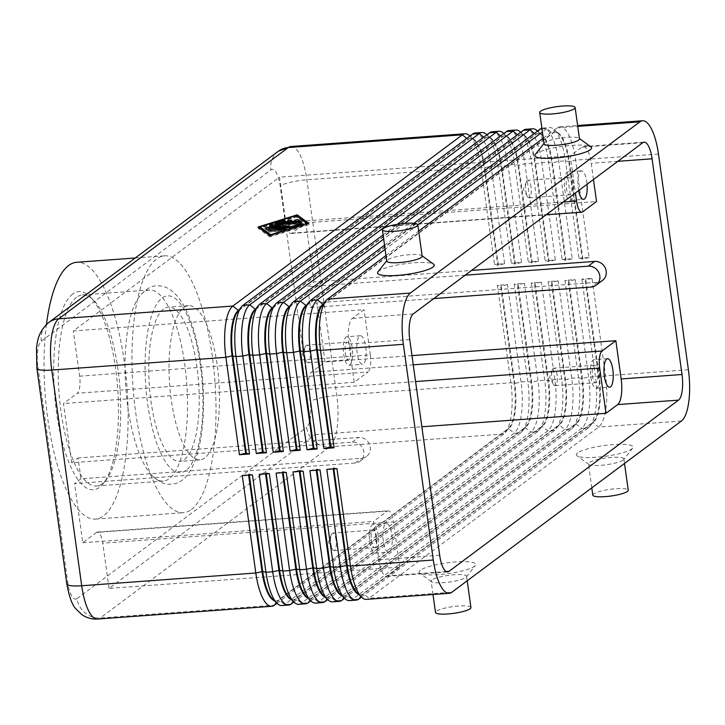 <?xml version="1.0" encoding="UTF-8"?>
<svg xmlns="http://www.w3.org/2000/svg" width="725" height="725" viewBox="0 0 725 725"><rect width="100%" height="100%" fill="white"/><g stroke="black" fill="none" stroke-linecap="round" stroke-linejoin="round"><path stroke-width="0.54" stroke-dasharray="3.62 2.72" d="M323.459 303.875L552.35 133.146A37.908 12.089 -94.2 0 1 554.697 132.213A37.908 12.089 -94.2 0 1 558.921 134.116A37.908 12.089 -94.2 0 1 561.812 138.004A37.908 12.089 -94.2 0 1 568.735 161.621L582.248 259.024L579.003 258.263L565.491 160.859A42.92 13.693 85.8 0 0 557.652 134.125A42.92 13.693 85.8 0 0 554.38 129.721A42.92 13.693 85.8 0 0 549.595 127.564A42.92 13.693 85.8 0 0 546.94 128.624L542.409 131.995M543.27 138.185L557.081 127.881A42.92 13.693 -94.2 0 1 559.745 126.821A42.92 13.693 -94.2 0 1 567.802 133.382A42.92 13.693 -94.2 0 1 575.632 160.116L589.144 257.52L579.003 258.263M589.144 257.52L582.927 258.979L569.406 161.566A37.908 12.089 85.8 0 0 562.491 137.958A37.908 12.089 85.8 0 0 555.377 132.158A37.908 12.089 85.8 0 0 553.021 133.092L323.45 304.337A37.908 12.089 85.8 0 0 321.9 305.905M306.557 305.107L535.449 134.379A37.908 12.089 -94.2 0 1 537.796 133.445A37.908 12.089 -94.2 0 1 542.01 135.358A37.908 12.089 -94.2 0 1 544.91 139.245A37.908 12.089 -94.2 0 1 551.825 162.853L565.346 260.266L562.102 259.505L548.58 162.092A42.92 13.693 85.8 0 0 540.75 135.358A42.92 13.693 85.8 0 0 537.47 130.962M541.892 128.234A42.92 13.693 -94.2 0 1 542.835 128.062A42.92 13.693 -94.2 0 1 550.891 134.614A42.92 13.693 -94.2 0 1 558.721 161.349L572.243 258.762L562.102 259.505M572.243 258.762L566.017 260.221L552.504 162.808A37.908 12.089 85.8 0 0 545.59 139.191A37.908 12.089 85.8 0 0 538.467 133.4A37.908 12.089 85.8 0 0 536.119 134.333L306.539 305.578A37.908 12.089 85.8 0 0 304.989 307.146M289.656 306.349L518.538 135.62A37.908 12.089 -94.2 0 1 520.885 134.687A37.908 12.089 -94.2 0 1 525.108 136.59A37.908 12.089 -94.2 0 1 528.008 140.478A37.908 12.089 -94.2 0 1 534.923 164.095L548.444 261.507L545.2 260.737L531.679 163.333A42.92 13.693 85.8 0 0 523.849 136.599A42.92 13.693 85.8 0 0 520.568 132.195M525.933 129.295A42.92 13.693 -94.2 0 1 533.99 135.856A42.92 13.693 -94.2 0 1 541.82 162.59L555.341 259.994L545.2 260.737M555.341 259.994L549.115 261.453L535.603 164.04A37.908 12.089 85.8 0 0 528.679 140.433A37.908 12.089 85.8 0 0 521.565 134.632A37.908 12.089 85.8 0 0 519.218 135.575L289.638 306.811A37.908 12.089 85.8 0 0 288.088 308.379M272.754 307.581L501.637 136.862A37.908 12.089 -94.2 0 1 503.984 135.919A37.908 12.089 -94.2 0 1 508.207 137.832A37.908 12.089 -94.2 0 1 511.098 141.719A37.908 12.089 -94.2 0 1 518.022 165.327L531.534 262.74L528.289 261.979L514.777 164.566A42.92 13.693 85.8 0 0 506.947 137.832A42.92 13.693 85.8 0 0 503.667 133.436M509.032 130.536A42.92 13.693 -94.2 0 1 517.088 137.088A42.92 13.693 -94.2 0 1 524.918 163.823L538.43 261.236L528.289 261.979M538.43 261.236L532.213 262.695L518.692 165.282A37.908 12.089 85.8 0 0 511.778 141.665A37.908 12.089 85.8 0 0 504.663 135.874A37.908 12.089 85.8 0 0 502.316 136.808L272.736 308.053A37.908 12.089 85.8 0 0 271.186 309.62M255.843 308.823L484.735 138.094A37.908 12.089 -94.2 0 1 487.082 137.161A37.908 12.089 -94.2 0 1 491.305 139.073A37.908 12.089 -94.2 0 1 494.196 142.952A37.908 12.089 -94.2 0 1 501.12 166.569L514.632 263.982L511.388 263.211L497.867 165.808A42.92 13.693 85.8 0 0 490.037 139.073A42.92 13.693 85.8 0 0 486.756 134.678M492.121 131.769A42.92 13.693 -94.2 0 1 500.177 138.33A42.92 13.693 -94.2 0 1 508.017 165.064L521.529 262.468L511.388 263.211M521.529 262.468L515.312 263.927L501.791 166.523A37.908 12.089 85.8 0 0 494.876 142.907A37.908 12.089 85.8 0 0 487.762 137.116A37.908 12.089 85.8 0 0 485.406 138.049L255.825 309.294A37.908 12.089 85.8 0 0 254.285 310.862M238.942 310.064L467.824 139.336A37.908 12.089 -94.2 0 1 470.181 138.403A37.908 12.089 -94.2 0 1 474.395 140.306A37.908 12.089 -94.2 0 1 477.295 144.193A37.908 12.089 -94.2 0 1 484.209 167.81L497.731 265.214L494.486 264.453L480.965 167.04A42.92 13.693 85.8 0 0 473.135 140.306A42.92 13.693 85.8 0 0 469.854 135.91M475.219 133.01A42.92 13.693 -94.2 0 1 483.276 139.572A42.92 13.693 -94.2 0 1 491.106 166.297L504.627 263.71L494.486 264.453M504.627 263.71L498.401 265.169L484.889 167.756A37.908 12.089 85.8 0 0 477.974 144.139A37.908 12.089 85.8 0 0 470.851 138.348A37.908 12.089 85.8 0 0 468.504 139.282L238.924 310.527A37.908 12.089 85.8 0 0 237.374 312.094M358.766 594.482A37.908 12.089 85.8 0 0 360.588 594.772A37.908 12.089 85.8 0 0 362.935 593.838L592.515 422.593A37.908 12.089 85.8 0 0 594.065 421.026A37.908 12.089 85.8 0 0 598.977 405.846A37.908 12.089 85.8 0 0 598.66 377.308L585.147 279.904L581.903 279.134L592.044 278.4L605.556 375.804A42.92 13.693 -94.2 0 1 605.919 408.112A42.92 13.693 -94.2 0 1 598.596 427.07L369.016 598.306A42.92 13.693 -94.2 0 1 366.361 599.367M361.485 597.11L588.455 427.804A42.92 13.693 85.8 0 0 590.204 426.037A42.92 13.693 85.8 0 0 595.778 408.855A42.92 13.693 85.8 0 0 595.415 376.547L581.903 279.134M592.044 278.4L585.818 279.85L599.339 377.263A37.908 12.089 -94.2 0 1 599.657 405.801A37.908 12.089 -94.2 0 1 593.186 422.539L363.606 593.784A37.908 12.089 -94.2 0 1 361.258 594.717A37.908 12.089 -94.2 0 1 357.044 592.814M293.861 602.058L520.84 432.762A42.92 13.693 85.8 0 0 522.589 430.985A42.92 13.693 85.8 0 0 528.162 413.803A42.92 13.693 85.8 0 0 527.8 381.495L514.288 284.091L524.429 283.348L537.941 380.752A42.92 13.693 -94.2 0 1 538.303 413.06A42.92 13.693 -94.2 0 1 530.981 432.018L301.401 603.263A42.92 13.693 -94.2 0 1 298.745 604.315M276.959 603.3L503.938 433.994A42.92 13.693 85.8 0 0 505.688 432.218A42.92 13.693 85.8 0 0 511.261 415.044A42.92 13.693 85.8 0 0 510.898 382.737L497.377 285.324L507.518 284.581L521.039 381.993A42.92 13.693 -94.2 0 1 521.402 414.301A42.92 13.693 -94.2 0 1 514.079 433.251L284.499 604.496A42.92 13.693 -94.2 0 1 281.844 605.556M310.771 600.826L537.742 431.52A42.92 13.693 85.8 0 0 539.5 429.744A42.92 13.693 85.8 0 0 545.064 412.57A42.92 13.693 85.8 0 0 544.702 380.263L531.189 282.85L541.33 282.107L554.852 379.519A42.92 13.693 -94.2 0 1 555.205 411.827A42.92 13.693 -94.2 0 1 547.882 430.777L318.311 602.022A42.92 13.693 -94.2 0 1 315.647 603.082M327.673 599.584L554.643 430.288A42.92 13.693 85.8 0 0 556.401 428.511A42.92 13.693 85.8 0 0 561.966 411.329A42.92 13.693 85.8 0 0 561.612 379.021L548.091 281.617L558.232 280.874L571.753 378.278A42.92 13.693 -94.2 0 1 572.116 410.586A42.92 13.693 -94.2 0 1 564.793 429.544L335.213 600.789A42.92 13.693 -94.2 0 1 332.548 601.841M344.574 598.352L571.554 429.046A42.92 13.693 85.8 0 0 573.303 427.27A42.92 13.693 85.8 0 0 578.876 410.087A42.92 13.693 85.8 0 0 578.514 377.788L564.993 280.376L575.143 279.632L588.655 377.045A42.92 13.693 -94.2 0 1 589.017 409.353A42.92 13.693 -94.2 0 1 581.695 428.303L352.114 599.548A42.92 13.693 -94.2 0 1 349.459 600.608M341.865 595.723A37.908 12.089 85.8 0 0 343.677 596.004A37.908 12.089 85.8 0 0 346.033 595.071L575.605 423.826A37.908 12.089 85.8 0 0 577.154 422.258A37.908 12.089 85.8 0 0 582.075 407.087A37.908 12.089 85.8 0 0 581.758 378.55L568.237 281.137L564.993 280.376M575.143 279.632L568.917 281.092L582.438 378.495A37.908 12.089 -94.2 0 1 582.755 407.033A37.908 12.089 -94.2 0 1 576.284 423.781L346.704 595.026A37.908 12.089 -94.2 0 1 344.357 595.959A37.908 12.089 -94.2 0 1 340.134 594.047M324.963 596.956A37.908 12.089 85.8 0 0 326.776 597.246A37.908 12.089 85.8 0 0 329.123 596.312L558.703 425.067A37.908 12.089 85.8 0 0 560.253 423.5A37.908 12.089 85.8 0 0 565.174 408.32A37.908 12.089 85.8 0 0 564.857 379.782L551.335 282.378L548.091 281.617M558.232 280.874L552.015 282.324L565.527 379.737A37.908 12.089 -94.2 0 1 565.844 408.275A37.908 12.089 -94.2 0 1 559.383 425.013L329.803 596.258A37.908 12.089 -94.2 0 1 327.455 597.201A37.908 12.089 -94.2 0 1 323.232 595.288M308.053 598.197A37.908 12.089 85.8 0 0 309.874 598.487A37.908 12.089 85.8 0 0 312.221 597.545L541.802 426.3A37.908 12.089 85.8 0 0 543.351 424.732A37.908 12.089 85.8 0 0 548.272 409.562A37.908 12.089 85.8 0 0 547.946 381.024L534.434 283.611L531.189 282.85M541.33 282.107L535.113 283.566L548.626 380.978A37.908 12.089 -94.2 0 1 548.943 409.507A37.908 12.089 -94.2 0 1 542.472 426.255L312.901 597.5A37.908 12.089 -94.2 0 1 310.545 598.433A37.908 12.089 -94.2 0 1 306.331 596.521M291.151 599.43A37.908 12.089 85.8 0 0 292.972 599.72A37.908 12.089 85.8 0 0 295.32 598.787L524.9 427.542A37.908 12.089 85.8 0 0 526.441 425.974A37.908 12.089 85.8 0 0 531.362 410.803A37.908 12.089 85.8 0 0 531.044 382.265L517.532 284.853L514.288 284.091M524.429 283.348L518.203 284.798L531.724 382.211A37.908 12.089 -94.2 0 1 532.041 410.749A37.908 12.089 -94.2 0 1 525.571 427.496L295.99 598.732A37.908 12.089 -94.2 0 1 293.643 599.675A37.908 12.089 -94.2 0 1 289.429 597.763M274.249 600.672A37.908 12.089 85.8 0 0 276.062 600.962A37.908 12.089 85.8 0 0 278.409 600.019L507.989 428.783A37.908 12.089 85.8 0 0 509.539 427.215A37.908 12.089 85.8 0 0 514.46 412.036A37.908 12.089 85.8 0 0 514.143 383.498L500.622 286.085L497.377 285.324M507.518 284.581L501.301 286.04L514.813 383.452A37.908 12.089 -94.2 0 1 515.14 411.99A37.908 12.089 -94.2 0 1 508.669 428.729L279.089 599.974A37.908 12.089 -94.2 0 1 276.742 600.907A37.908 12.089 -94.2 0 1 272.518 599.004M109.04 588.392L102.76 543.17A14.31 4.567 -94.2 0 0 100.15 534.252A14.31 4.567 -94.2 0 0 97.467 532.068A14.31 4.567 -94.2 0 0 96.579 532.422L387.331 511.134L373.511 521.447L378.822 559.709A21.46 6.842 85.8 0 0 386.769 576.357A21.46 6.842 85.8 0 0 388.102 575.831L399.792 567.104L109.04 588.392L315.239 434.592L308.959 389.361A14.31 4.567 -94.2 0 1 308.841 378.595A14.31 4.567 -94.2 0 1 311.279 372.278L325.099 361.974L316.888 302.833L310.517 307.59L307.618 286.71L313.998 281.952L471.567 270.416M387.331 511.134A14.31 4.567 -94.2 0 1 388.219 510.781A14.31 4.567 -94.2 0 1 390.902 512.974A14.31 4.567 -94.2 0 1 393.512 521.882L102.76 543.17M313.998 281.952L305.787 222.811L291.967 233.124A14.31 4.567 -94.2 0 1 291.087 233.477A14.31 4.567 -94.2 0 1 288.396 231.284A14.31 4.567 -94.2 0 1 285.786 222.376L279.515 177.154L73.316 330.953L364.068 309.666L352.377 318.384A21.46 6.842 85.8 0 0 348.897 344.022L354.208 382.283L368.019 371.979L77.276 393.267A14.31 4.567 -94.2 0 0 79.714 386.951A14.31 4.567 -94.2 0 0 79.596 376.175L73.316 330.953M79.596 376.175L370.339 354.897A14.31 4.567 -94.2 0 1 370.466 365.663A14.31 4.567 -94.2 0 1 368.019 371.979M571.617 184.141A8.791 2.809 85.8 0 0 568.364 177.326A8.791 2.809 85.8 0 0 566.397 188.047A8.791 2.809 85.8 0 0 569.651 194.862A8.791 2.809 85.8 0 0 571.617 184.141M531.053 187.113A8.791 2.809 85.8 0 0 527.791 180.289A8.791 2.809 85.8 0 0 526.341 181.912A8.791 2.809 85.8 0 0 525.824 191.01A8.791 2.809 85.8 0 0 527.401 196.448A8.791 2.809 85.8 0 0 529.078 197.834A8.791 2.809 85.8 0 0 531.053 187.113M578.659 190.539A14.31 4.567 -94.2 0 1 578.278 188.273A14.31 4.567 -94.2 0 1 581.486 170.837A14.31 4.567 -94.2 0 1 586.779 181.93A14.31 4.567 -94.2 0 1 587.042 184.286M573.257 182.927A14.31 4.567 85.8 0 0 567.965 171.825A14.31 4.567 85.8 0 0 564.757 189.261A14.31 4.567 85.8 0 0 570.049 200.363A14.31 4.567 85.8 0 0 573.257 182.927M376.61 536.908A8.791 2.809 85.8 0 0 373.357 530.084A8.791 2.809 85.8 0 0 371.381 540.805A8.791 2.809 85.8 0 0 374.644 547.629A8.791 2.809 85.8 0 0 376.61 536.908M336.047 539.88A8.791 2.809 85.8 0 0 332.784 533.056A8.791 2.809 85.8 0 0 331.334 534.678A8.791 2.809 85.8 0 0 330.817 543.777A8.791 2.809 85.8 0 0 332.394 549.206A8.791 2.809 85.8 0 0 334.071 550.601A8.791 2.809 85.8 0 0 336.047 539.88M383.271 541.04A14.31 4.567 -94.2 0 1 386.479 523.595A14.31 4.567 -94.2 0 1 391.772 534.697A14.31 4.567 -94.2 0 1 388.564 552.133A14.31 4.567 -94.2 0 1 383.271 541.04M378.251 535.684A14.31 4.567 85.8 0 0 372.949 524.592A14.31 4.567 85.8 0 0 369.75 542.028A14.31 4.567 85.8 0 0 375.042 553.13A14.31 4.567 85.8 0 0 378.251 535.684M597.69 372.007A8.791 2.809 85.8 0 0 594.437 365.183A8.791 2.809 85.8 0 0 592.461 375.903A8.791 2.809 85.8 0 0 595.714 382.728A8.791 2.809 85.8 0 0 597.69 372.007M557.117 374.979A8.791 2.809 85.8 0 0 553.864 368.155A8.791 2.809 85.8 0 0 552.405 369.777A8.791 2.809 85.8 0 0 551.888 378.876A8.791 2.809 85.8 0 0 553.474 384.304A8.791 2.809 85.8 0 0 555.151 385.7A8.791 2.809 85.8 0 0 557.117 374.979M599.33 370.783A14.31 4.567 85.8 0 0 594.029 359.691A14.31 4.567 85.8 0 0 590.821 377.127A14.31 4.567 85.8 0 0 596.122 388.228A14.31 4.567 85.8 0 0 599.33 370.783M350.547 349.042A8.791 2.809 85.8 0 0 347.284 342.227A8.791 2.809 85.8 0 0 345.317 352.948A8.791 2.809 85.8 0 0 348.571 359.763A8.791 2.809 85.8 0 0 350.547 349.042M309.974 352.015A8.791 2.809 85.8 0 0 306.72 345.191A8.791 2.809 85.8 0 0 305.261 346.813A8.791 2.809 85.8 0 0 304.745 355.912A8.791 2.809 85.8 0 0 306.322 361.349A8.791 2.809 85.8 0 0 308.007 362.736A8.791 2.809 85.8 0 0 309.974 352.015M357.198 353.175A14.31 4.567 -94.2 0 1 360.407 335.738A14.31 4.567 -94.2 0 1 365.708 346.831A14.31 4.567 -94.2 0 1 362.5 364.276A14.31 4.567 -94.2 0 1 357.198 353.175M352.178 347.828A14.31 4.567 85.8 0 0 346.885 336.726A14.31 4.567 85.8 0 0 343.677 354.163A14.31 4.567 85.8 0 0 348.979 365.264A14.31 4.567 85.8 0 0 352.178 347.828M544.04 143.758A17.88 3.38 172.1 0 1 544.285 143.07A17.88 3.38 172.1 0 1 544.856 142.544A17.88 3.38 172.1 0 1 562.509 137.795A17.88 3.38 172.1 0 1 579.048 138.248A17.88 3.38 172.1 0 1 579.474 138.847M535.249 154.57A28.61 5.41 172.1 0 1 536.156 153.718A28.61 5.41 172.1 0 1 564.403 146.124A28.61 5.41 172.1 0 1 590.875 146.849M422.167 256.179A17.88 3.38 -7.9 0 0 421.751 255.581A17.88 3.38 -7.9 0 0 405.202 255.127A17.88 3.38 -7.9 0 0 387.549 259.876A17.88 3.38 -7.9 0 0 386.978 260.402A17.88 3.38 -7.9 0 0 386.742 261.1M377.942 271.902A28.61 5.41 172.1 0 1 378.858 271.05A28.61 5.41 172.1 0 1 407.106 263.465A28.61 5.41 172.1 0 1 433.568 264.181M623.074 460.13A17.88 3.38 172.1 0 1 605.42 464.87A17.88 3.38 172.1 0 1 588.872 464.417A17.88 3.38 172.1 0 1 588.455 463.819A17.88 3.38 172.1 0 1 589.262 462.604A17.88 3.38 172.1 0 1 608.628 457.656A17.88 3.38 172.1 0 1 623.881 458.907A17.88 3.38 172.1 0 1 623.645 459.596A17.88 3.38 172.1 0 1 623.074 460.13M577.671 452.907A28.61 5.41 -7.9 0 0 577.055 455.817A28.61 5.41 -7.9 0 0 603.517 456.542A28.61 5.41 -7.9 0 0 631.765 448.947A28.61 5.41 -7.9 0 0 632.68 448.095A28.61 5.41 -7.9 0 0 611.347 444.733A28.61 5.41 -7.9 0 0 577.671 452.907M592.796 495.13A17.88 3.38 172.1 0 1 593.612 493.915A17.88 3.38 172.1 0 1 612.969 488.967A17.88 3.38 172.1 0 1 628.231 490.218M431.964 579.937A17.88 3.38 -7.9 0 0 431.148 581.16A17.88 3.38 -7.9 0 0 431.574 581.758A17.88 3.38 -7.9 0 0 448.113 582.202A17.88 3.38 -7.9 0 0 465.767 577.463A17.88 3.38 -7.9 0 0 466.338 576.928A17.88 3.38 -7.9 0 0 466.583 576.239A17.88 3.38 -7.9 0 0 451.322 574.988A17.88 3.38 -7.9 0 0 431.964 579.937M420.373 570.24A28.61 5.41 -7.9 0 0 419.748 573.149A28.61 5.41 -7.9 0 0 446.219 573.874A28.61 5.41 -7.9 0 0 474.467 566.279A28.61 5.41 -7.9 0 0 475.373 565.437A28.61 5.41 -7.9 0 0 454.049 562.065A28.61 5.41 -7.9 0 0 420.373 570.24M470.924 607.55A17.88 3.38 -7.9 0 0 455.672 606.299A17.88 3.38 -7.9 0 0 436.305 611.248A17.88 3.38 -7.9 0 0 435.498 612.462M204.713 457.983A77.33 24.668 -94.2 0 1 199.919 459.895A77.33 24.668 -94.2 0 1 170.366 392.288A77.33 24.668 -94.2 0 1 183.842 307.554A77.33 24.668 -94.2 0 1 188.627 305.651A77.33 24.668 -94.2 0 1 218.189 373.257A77.33 24.668 -94.2 0 1 204.713 457.983M163.551 309.04A77.33 24.668 85.8 0 0 150.084 393.775A77.33 24.668 85.8 0 0 179.637 461.381A77.33 24.668 85.8 0 0 184.431 459.469A77.33 24.668 85.8 0 0 197.898 374.734A77.33 24.668 85.8 0 0 168.345 307.137A77.33 24.668 85.8 0 0 163.551 309.04M76.542 297.277A95.782 30.55 85.8 0 0 59.858 402.23A95.782 30.55 85.8 0 0 96.461 485.968A95.782 30.55 85.8 0 0 102.397 483.611A95.782 30.55 85.8 0 0 106.312 479.651A95.782 30.55 85.8 0 0 119.942 388.21A95.782 30.55 85.8 0 0 93.135 299.742A95.782 30.55 85.8 0 0 82.478 294.912A95.782 30.55 85.8 0 0 76.542 297.277M72.681 294.051A99.361 31.692 85.8 0 0 56.559 412.715A99.361 31.692 85.8 0 0 99.497 487.336A99.361 31.692 85.8 0 0 103.557 483.231A99.361 31.692 85.8 0 0 117.695 388.373A99.361 31.692 85.8 0 0 89.891 296.597A99.361 31.692 85.8 0 0 72.681 294.051M127.827 406.779A95.782 30.55 85.8 0 0 151.308 474.902A95.782 30.55 85.8 0 0 163.279 481.083A95.782 30.55 85.8 0 0 169.215 478.718A95.782 30.55 85.8 0 0 184.748 364.322A95.782 30.55 85.8 0 0 149.296 290.027A95.782 30.55 85.8 0 0 143.36 292.383A95.782 30.55 85.8 0 0 138.348 297.884A95.782 30.55 85.8 0 0 127.827 406.779M46.463 324.438A128.76 41.071 85.8 0 0 54.728 455.2A128.76 41.071 85.8 0 0 95.492 519.109A128.76 41.071 85.8 0 0 103.467 515.937A128.76 41.071 85.8 0 0 125.905 374.843A128.76 41.071 85.8 0 0 76.687 262.278M191.373 509.494A128.76 41.071 85.8 0 0 213.802 368.409A128.76 41.071 85.8 0 0 164.593 255.843A128.76 41.071 85.8 0 0 156.609 259.015A128.76 41.071 85.8 0 0 134.179 400.109A128.76 41.071 85.8 0 0 183.389 512.675A128.76 41.071 85.8 0 0 191.373 509.494M465.187 275.174L307.618 286.71M310.517 307.59L433.84 298.555M602.466 280.448A10.73 9.969 53.3 0 1 597.5 282.288L316.888 302.833M411.972 355.612L325.099 361.974M593.476 179.483L591.228 163.261A21.46 6.842 85.8 0 0 583.281 146.613A21.46 6.842 85.8 0 0 581.957 147.148L570.267 155.866L575.414 192.959M305.787 222.811L596.539 201.532M80.937 478.826L74.557 483.584L355.168 463.039A10.73 9.969 -126.7 0 0 360.135 461.209A10.73 9.969 -126.7 0 0 363.116 449.138A10.73 9.969 -126.7 0 0 352.268 442.168L71.657 462.713L78.037 457.955L80.937 478.826L361.539 458.291A10.73 9.969 -126.7 0 0 366.506 456.451A10.73 9.969 -126.7 0 0 369.496 444.38A10.73 9.969 -126.7 0 0 358.648 437.411L78.037 457.955M71.657 462.713L63.456 403.571L77.276 393.267M96.579 532.422L82.768 542.726L74.557 483.584M370.339 354.897L364.068 309.666M399.792 567.104L393.512 521.882M82.768 542.726L373.511 521.447M315.239 434.592L421.85 426.78M354.208 382.283L63.456 403.571M570.267 155.866L279.515 177.154M249.328 475.083L249.192 474.087L252.436 474.857M242.295 475.6L248.512 474.141L248.648 475.129M266.229 473.842L266.093 472.854L269.337 473.615M259.197 474.358L265.413 472.899L265.558 473.896M283.131 472.609L282.995 471.612L286.239 472.383M276.098 473.126L282.324 471.667L282.46 472.655M300.041 471.368L299.905 470.38L303.15 471.141M293.009 471.884L299.226 470.425L299.362 471.422M316.943 470.135L316.807 469.138L320.051 469.909M309.91 470.643L316.127 469.193L316.263 470.181M501.301 286.04L500.622 286.085M249.192 474.087L248.512 474.141M518.203 284.798L517.532 284.853M266.093 472.854L265.413 472.899M535.113 283.566L534.434 283.611M282.995 471.612L282.324 471.667M552.015 282.324L551.335 282.378M299.905 470.38L299.226 470.425M568.917 281.092L568.237 281.137M316.807 469.138L316.127 469.193M333.844 468.894L333.708 467.906L336.953 468.667M326.812 469.41L333.038 467.951L333.174 468.948M585.818 279.85L585.147 279.904M333.708 467.906L333.038 467.951M383.108 234.909L397.273 224.342M404.595 223.427L383.679 239.032M384.531 245.213L413.857 223.336M417.827 224.922L385.111 249.337M498.401 265.169L497.731 265.214M515.312 263.927L514.632 263.982M532.213 262.695L531.534 262.74M549.115 261.453L548.444 261.507M566.017 260.221L565.346 260.266M385.963 255.517L418.688 231.112M582.927 258.979L582.248 259.024M279.778 222.892L276.116 224.034L275.545 224.369L276.787 224.523L297.83 222.983L300.132 222.339L298.899 221.406M295.782 221.089L294.821 221.533L295.963 222.403L290.063 222.838L291.74 221.524L289.873 221.442M295.873 221.714L295.963 222.403M289.964 222.149L290.063 222.838M287.707 222.312L286.683 223.083L280.774 223.517L285.115 222.004L280.647 222.629M286.583 222.394L286.683 223.083M280.675 222.829L280.774 223.517M283.375 231.184L285.677 230.55L284.436 230.396L268.748 232.018L283.375 231.184L283.176 229.798M270.706 235.09L270.833 236.042L306.983 224.813L296.344 217.011L260.193 228.239M306.847 223.862L306.983 224.813M296.144 215.624L296.344 217.011M269.89 235.344L270.833 236.042M269.573 235.444L269.772 236.83L308.932 224.668L307.545 223.653M308.741 223.282L308.932 224.668M297.096 216.313L260.13 227.795M259.441 228.012L258.245 228.384L269.772 236.83M258.046 226.988L258.245 228.384M289.329 229.327L303.104 225.276L300.712 225.094L289.411 228.602L267.045 230.713L289.329 229.327L289.139 227.931M289.32 227.913L289.411 228.602M272.41 227.722L266.456 228.928L265.268 229.417L266.51 229.562L289.928 227.378L272.663 228.402L281.046 226.708L276.769 226.146M273.352 225.484L269.519 226.245L275.4 227.124L272.564 227.695L272.663 228.402M280.856 225.321L281.046 226.708M275.853 226.019L301.908 223.635L275.754 225.312M275.301 226.436L275.4 227.124M185.953 470.462A88.631 28.266 -94.2 0 1 147.655 403.897A88.631 28.266 -94.2 0 1 162.028 298.048A88.631 28.266 -94.2 0 1 200.327 364.612A88.631 28.266 -94.2 0 1 185.953 470.462M658.463 154.044L575.632 160.116L568.735 161.621L565.491 160.859L558.721 161.349L552.504 162.808L548.58 162.092L541.82 162.59L534.923 164.095L531.679 163.333L524.918 163.823L518.692 165.282L514.777 164.566L508.017 165.064L501.791 166.523L497.867 165.808L491.106 166.297L484.209 167.81L480.965 167.04L306.856 179.791A21.46 4.051 -7.9 0 0 290.643 182.229A21.46 4.051 -7.9 0 0 280.194 186.035A21.46 6.842 85.8 0 0 270.914 169.913L41.343 341.158A21.46 6.842 85.8 0 0 37.863 366.787A21.46 4.051 -7.9 0 0 36.884 368.255M541.992 128.987L546.94 128.624L552.35 133.146L553.021 133.092L557.081 127.881L577.743 126.367M540.179 129.113L536.119 134.333L534.352 133.463M523.278 130.355L519.218 135.575L517.442 134.705M506.367 131.587L502.316 136.808L500.54 135.938M489.466 132.829L485.406 138.049L483.638 137.179M472.564 134.071L468.504 139.282L466.728 138.412M681.428 420.998L598.596 427.07L593.186 422.539L592.515 422.593L588.455 427.804L581.695 428.303L575.605 423.826L571.554 429.046L564.793 429.544L559.383 425.013L558.703 425.067L554.643 430.288L547.882 430.777L541.802 426.3L537.742 431.52L530.981 432.018L524.9 427.542L520.84 432.762L514.079 433.251L508.669 428.729L507.989 428.783L503.938 433.994L329.821 446.745A21.46 19.928 53.3 0 1 314.632 441.679A21.46 19.928 53.3 0 1 306.639 427.351A21.46 6.842 85.8 0 0 310.119 401.722L280.194 186.035M360.86 596.503L363.606 593.784L369.016 598.306L451.847 592.243M688.388 369.741L605.556 375.804L599.339 377.263L595.415 376.547L588.655 377.045L581.758 378.55L578.514 377.788L571.753 378.278L565.527 379.737L561.612 379.021L554.852 379.519L548.626 380.978L544.702 380.263L537.941 380.752L531.044 382.265L527.8 381.495L521.039 381.993L514.813 383.452L510.898 382.737L336.781 395.478A21.46 4.051 -7.9 0 0 320.577 397.925A21.46 4.051 -7.9 0 0 310.119 401.722M276.334 602.692L279.089 599.974L284.499 604.496L291.26 604.007M290.97 146.495A42.92 13.693 -94.2 0 1 299.026 153.057A42.92 13.693 -94.2 0 1 306.856 179.791L336.781 395.478A42.92 13.693 -94.2 0 1 337.143 427.786A42.92 13.693 -94.2 0 1 329.821 446.745L100.24 617.99A42.92 13.693 -94.2 0 1 97.585 619.041M37.863 366.787L67.787 582.483A21.46 6.842 85.8 0 0 77.058 598.596A21.46 19.928 -126.7 0 0 85.052 612.924A21.46 19.928 -126.7 0 0 100.24 617.99L274.358 605.239M293.244 601.46L295.99 598.732L301.401 603.263L308.161 602.765M310.146 600.218L312.901 597.5L318.311 602.022L325.072 601.523M327.048 598.977L329.803 596.258L335.213 600.789L341.973 600.291M343.949 597.744L346.704 595.026L352.114 599.548L358.875 599.049M413.25 364.811L311.279 372.278M291.967 233.124L582.719 211.836M67.787 582.483A21.46 4.051 -7.9 0 0 66.818 583.942M41.343 341.158A21.46 19.928 53.3 0 1 45.231 325.96A21.46 19.928 53.3 0 1 48.793 322.471M278.373 151.226A21.46 19.928 -126.7 0 0 274.811 154.724A21.46 19.928 -126.7 0 0 270.914 169.913M597.5 282.288L591.12 287.046M617.845 161.312L591.228 163.261M355.168 463.039L361.539 458.291M352.268 442.168L358.648 437.411M77.058 598.596L306.639 427.351M563.207 202.067L285.786 222.376M308.959 389.361L415.579 381.558M642.812 142.689L581.957 147.148M413.232 313.934L352.377 318.384M409.752 339.563L348.897 344.022M439.676 555.259L378.822 559.709M446.228 571.572L388.102 575.831M242.984 305.307L238.561 310.554M259.885 304.074L255.463 309.321M276.787 302.833L272.373 308.08M293.697 301.6L289.275 306.838M310.599 300.358L306.177 305.606M327.501 299.126L323.087 304.364M276.587 223.128L276.787 224.523M297.64 221.587L297.83 222.983M299.914 221.016L300.096 222.276M294.667 220.201L294.858 221.587M291.459 220.255L291.658 221.642M284.345 220.953L284.535 222.348M282.07 221.66L282.143 222.167M275.989 223.146L276.116 224.034M284.327 229.635L284.436 230.396M270.951 230.695L271.05 231.375M269.791 230.777L269.981 232.172M290.861 227.623L291.06 229.018M302.914 223.88L303.104 225.276M300.639 224.587L300.712 225.094M269.247 229.39L269.347 230.07M268.087 229.472L268.277 230.867M288.586 226.463L288.686 227.224M287.435 226.626L287.626 228.022M299.407 222.892L299.606 224.279M300.558 222.729L300.667 223.49M269.664 224.995L269.854 226.39M266.347 228.167L266.456 228.928M266.311 228.176L266.51 229.562M151.308 474.902C159.02 482.161 165.626 485.233 171.1 484.092C198.115 484.182 209.199 423.083 200.816 363.877C194.663 319.254 178.975 284.227 156.591 285.904C151.008 285.577 144.927 289.574 138.348 297.884M559.745 126.821L577.617 125.516M542.835 128.062L549.595 127.564M594.065 421.026L590.204 426.037M577.154 422.258L573.303 427.27M560.253 423.5L556.401 428.511M543.351 424.732L539.5 429.744M526.441 425.974L522.589 430.985M509.539 427.215L505.688 432.218M97.467 532.068L388.219 510.781M291.087 233.477L546.133 214.799M568.364 177.326L527.791 180.289M581.486 170.837L567.965 171.825M527.401 196.448L523.441 189.433L526.341 181.912M373.357 530.084L332.784 533.056M386.479 523.595L372.958 524.592M332.394 549.206L328.434 542.191L331.334 534.678M594.437 365.183L553.864 368.155M607.55 358.694L594.029 359.691M553.474 384.304L549.514 377.29L552.405 369.777M347.284 342.227L306.72 345.191M360.407 335.738L346.885 336.726M306.322 361.349L302.361 354.335L305.261 346.813M588.872 464.417L577.055 455.817M591.79 487.862L588.455 463.819M431.574 581.758L419.748 573.149M432.997 594.491L431.148 581.16M199.919 459.895L179.637 461.381M96.461 485.968L163.279 481.083M135.24 257.991L164.593 255.843M360.135 461.209L366.506 456.451M95.492 519.109L183.389 512.675M82.478 294.912L149.296 290.027M93.135 299.742L89.891 296.597M106.312 479.651L103.557 483.231M188.627 305.651L168.345 307.137M467.208 580.788L466.583 576.239M466.338 576.928L475.373 565.437M623.881 458.907L624.515 463.456M632.68 448.095L623.645 459.596M348.979 365.264L362.5 364.276M308.007 362.736L348.571 359.763M596.122 388.228L609.643 387.232M555.151 385.7L595.714 382.728M375.042 553.13L388.564 552.133M334.071 550.601L374.644 547.629M570.049 200.363L583.571 199.375M529.078 197.834L569.651 194.862M644.135 142.163L583.281 146.613M447.624 571.898L386.769 576.357M276.062 600.962L276.742 600.907M292.972 599.72L293.643 599.675M309.874 598.487L310.545 598.433M326.776 597.246L327.455 597.201M343.677 596.004L344.357 595.959M360.588 594.772L361.258 594.717M474.395 140.306L469.954 136.01M491.305 139.073L486.865 134.768M508.207 137.832L503.766 133.536M525.108 136.59L520.668 132.294M542.01 135.358L537.578 131.062M470.181 138.403L470.851 138.348M487.082 137.161L487.762 137.116M503.984 135.919L504.663 135.874M520.885 134.687L521.565 134.632M537.796 133.445L538.467 133.4M558.921 134.116L554.38 129.721M554.697 132.213L555.377 132.158M299.942 220.944L300.132 222.339M294.622 220.137L294.821 221.533M291.541 220.128L291.74 221.524M284.916 220.618L285.115 222.004M275.355 222.983L275.545 224.369M285.487 229.154L285.677 230.55M268.549 230.623L268.748 232.018M303.485 223.545L303.684 224.94M266.845 229.317L267.045 230.713M289.737 225.983L289.928 227.378M301.718 222.249L301.908 223.635M269.328 224.85L269.519 226.245M265.078 228.022L265.268 229.417"/><path stroke-width="1.09" d="M385.111 249.337L317.36 299.869A42.92 13.693 85.8 0 0 310.037 318.819A42.92 13.693 85.8 0 0 310.4 351.127L323.912 448.539L334.062 447.796L320.541 350.383A42.92 13.693 -94.2 0 1 320.178 318.076A42.92 13.693 -94.2 0 1 325.752 300.902L321.9 305.905A37.908 12.089 85.8 0 0 316.979 321.084A37.908 12.089 85.8 0 0 317.296 349.622L330.817 447.026L330.138 447.08L316.617 349.667A37.908 12.089 -94.2 0 1 316.299 321.13A37.908 12.089 -94.2 0 1 322.77 304.391L323.459 303.875M383.679 239.032L300.458 301.102A42.92 13.693 85.8 0 0 293.136 320.06A42.92 13.693 85.8 0 0 293.498 352.368L307.01 449.772L317.151 449.029L303.639 351.625L310.4 351.127L316.617 349.667L320.541 350.383L403.372 344.321A42.92 13.693 -94.2 0 1 403.009 312.013A42.92 13.693 -94.2 0 1 410.332 293.063L327.501 299.126L385.963 255.517M325.752 300.902A42.92 13.693 -94.2 0 1 327.501 299.126M577.743 126.367L639.912 121.818A42.92 13.693 -94.2 0 1 642.567 120.758A42.92 13.693 -94.2 0 1 650.624 127.319A42.92 13.693 -94.2 0 1 658.463 154.044L688.388 369.741A42.92 13.693 -94.2 0 1 688.75 402.049A42.92 13.693 -94.2 0 1 681.428 420.998L451.847 592.243A42.92 13.693 -94.2 0 1 449.192 593.304A42.92 13.693 -94.2 0 1 441.135 586.743A42.92 13.693 -94.2 0 1 433.305 560.008L350.474 566.08L336.953 468.667L326.812 469.41L340.333 566.823A42.92 13.693 85.8 0 0 348.163 593.548A42.92 13.693 85.8 0 0 356.22 600.11A42.92 13.693 85.8 0 0 358.875 599.049L361.485 597.11M520.668 132.294L520.568 132.195A42.92 13.693 85.8 0 0 515.792 130.038A42.92 13.693 85.8 0 0 513.128 131.098L283.557 302.343A42.92 13.693 85.8 0 0 276.234 321.293A42.92 13.693 85.8 0 0 276.587 353.601L290.109 451.013L300.25 450.27L286.737 352.858L293.498 352.368L300.395 350.855L303.639 351.625A42.92 13.693 -94.2 0 1 303.277 319.317A42.92 13.693 -94.2 0 1 308.85 302.135L304.989 307.146A37.908 12.089 85.8 0 0 300.077 322.317A37.908 12.089 85.8 0 0 300.395 350.855L313.907 448.267L313.236 448.313L299.715 350.909A37.908 12.089 -94.2 0 1 299.398 322.371A37.908 12.089 -94.2 0 1 305.868 305.624L306.557 305.107M308.85 302.135A42.92 13.693 -94.2 0 1 310.599 300.358L384.531 245.213M413.857 223.336L540.179 129.113A42.92 13.693 -94.2 0 1 541.892 128.234M503.766 133.536L503.667 133.436A42.92 13.693 85.8 0 0 498.891 131.279A42.92 13.693 85.8 0 0 496.226 132.331L266.646 303.576A42.92 13.693 85.8 0 0 259.323 322.534A42.92 13.693 85.8 0 0 259.686 354.842L273.207 452.246L283.348 451.503L269.827 354.099L276.587 353.601L282.813 352.142L286.737 352.858A42.92 13.693 -94.2 0 1 286.375 320.55A42.92 13.693 -94.2 0 1 291.939 303.376L288.088 308.379A37.908 12.089 85.8 0 0 283.167 323.558A37.908 12.089 85.8 0 0 283.484 352.096L297.005 449.509L296.326 449.554L282.813 352.142A37.908 12.089 -94.2 0 1 282.496 323.604A37.908 12.089 -94.2 0 1 288.958 306.865L289.656 306.349M291.939 303.376A42.92 13.693 -94.2 0 1 293.697 301.6L383.108 234.909M397.273 224.342L523.278 130.355A42.92 13.693 -94.2 0 1 525.933 129.295L532.694 128.796A42.92 13.693 85.8 0 0 530.038 129.857L404.595 223.427M537.578 131.062L537.47 130.962A42.92 13.693 85.8 0 0 532.694 128.796M486.865 134.768L486.756 134.678A42.92 13.693 85.8 0 0 481.98 132.512A42.92 13.693 85.8 0 0 479.325 133.572L249.744 304.817A42.92 13.693 85.8 0 0 242.422 323.767A42.92 13.693 85.8 0 0 242.784 356.075L256.297 453.487L266.447 452.744L252.925 355.332L259.686 354.842L266.583 353.329L269.827 354.099A42.92 13.693 -94.2 0 1 269.473 321.791A42.92 13.693 -94.2 0 1 275.038 304.609L271.186 309.62A37.908 12.089 85.8 0 0 266.265 324.8A37.908 12.089 85.8 0 0 266.583 353.329L280.104 450.742L279.424 450.796L265.912 353.383A37.908 12.089 -94.2 0 1 265.586 324.845A37.908 12.089 -94.2 0 1 272.056 308.098L272.754 307.581M275.038 304.609A42.92 13.693 -94.2 0 1 276.787 302.833L506.367 131.587A42.92 13.693 -94.2 0 1 509.032 130.536L515.792 130.038M469.954 136.01L469.854 135.91A42.92 13.693 85.8 0 0 465.078 133.753A42.92 13.693 85.8 0 0 462.423 134.814L232.843 306.05A42.92 13.693 85.8 0 0 225.52 325.008A42.92 13.693 85.8 0 0 225.883 357.316L239.395 454.72L249.536 453.977L236.024 356.573L242.784 356.075L249.001 354.616L252.925 355.332A42.92 13.693 -94.2 0 1 252.563 323.024A42.92 13.693 -94.2 0 1 258.136 305.85L254.285 310.862A37.908 12.089 85.8 0 0 249.364 326.032A37.908 12.089 85.8 0 0 249.681 354.57L263.193 451.983L262.522 452.028L249.001 354.616A37.908 12.089 -94.2 0 1 248.684 326.087A37.908 12.089 -94.2 0 1 255.155 309.339L255.843 308.823M258.136 305.85A42.92 13.693 -94.2 0 1 259.885 304.074L489.466 132.829A42.92 13.693 -94.2 0 1 492.121 131.769L498.891 131.279M66.818 583.942A21.46 4.051 -7.9 0 0 69.219 585.41A21.46 4.051 -7.9 0 0 81.698 585.755A42.92 13.693 -94.2 0 0 89.528 612.489A42.92 13.693 -94.2 0 0 97.585 619.041C91.722 619.377 86.42 617.854 81.698 614.483L75.98 608.946C72.337 605.447 69.283 597.11 66.818 583.942L36.884 368.255A21.46 4.051 -7.9 0 0 39.295 369.714A21.46 4.051 -7.9 0 0 51.765 370.058L225.883 357.316L232.1 355.857L236.024 356.573A42.92 13.693 -94.2 0 1 235.661 324.265A42.92 13.693 -94.2 0 1 241.226 307.083L237.374 312.094A37.908 12.089 85.8 0 0 232.462 327.274A37.908 12.089 85.8 0 0 232.779 355.812L246.292 453.216L245.621 453.27L232.1 355.857A37.908 12.089 -94.2 0 1 231.782 327.319A37.908 12.089 -94.2 0 1 238.253 310.581L238.942 310.064M241.226 307.083A42.92 13.693 -94.2 0 1 242.984 305.307L472.564 134.071A42.92 13.693 -94.2 0 1 475.219 133.01L481.98 132.512M333.174 468.948L346.55 565.364A37.908 12.089 85.8 0 0 353.465 588.981A37.908 12.089 85.8 0 0 358.766 594.482M449.192 593.304L366.361 599.367A42.92 13.693 -94.2 0 1 361.585 597.21A42.92 13.693 -94.2 0 1 358.304 592.805A42.92 13.693 -94.2 0 1 350.474 566.08L347.23 565.31L333.844 468.894M361.585 597.21L357.044 592.814A37.908 12.089 -94.2 0 1 354.144 588.927A37.908 12.089 -94.2 0 1 347.23 565.31L340.333 566.823L333.563 567.312L320.051 469.909L309.91 470.643L323.423 568.056A42.92 13.693 85.8 0 0 331.262 594.79A42.92 13.693 85.8 0 0 339.309 601.351A42.92 13.693 85.8 0 0 341.973 600.291L344.574 598.352M339.309 601.351L332.548 601.841A42.92 13.693 -94.2 0 1 327.772 599.684A42.92 13.693 -94.2 0 1 324.492 595.288A42.92 13.693 -94.2 0 1 316.662 568.554L303.15 471.141L293.009 471.884L306.521 569.297A42.92 13.693 85.8 0 0 314.351 596.032A42.92 13.693 85.8 0 0 322.407 602.584L315.647 603.082A42.92 13.693 -94.2 0 1 310.871 600.916A42.92 13.693 -94.2 0 1 307.59 596.521A42.92 13.693 -94.2 0 1 299.76 569.787L286.239 472.383L276.098 473.126L289.619 570.53A42.92 13.693 85.8 0 0 297.449 597.264A42.92 13.693 85.8 0 0 305.506 603.825L298.745 604.315A42.92 13.693 -94.2 0 1 293.969 602.158A42.92 13.693 -94.2 0 1 290.689 597.763A42.92 13.693 -94.2 0 1 282.859 571.028L269.337 473.615L259.197 474.358L272.709 571.771A42.92 13.693 85.8 0 0 280.548 598.506A42.92 13.693 85.8 0 0 288.604 605.058L281.844 605.556A42.92 13.693 -94.2 0 1 277.059 603.399A42.92 13.693 -94.2 0 1 273.787 598.995A42.92 13.693 -94.2 0 1 265.948 572.261L252.436 474.857L242.295 475.6L255.807 573.004A42.92 13.693 85.8 0 0 263.637 599.738A42.92 13.693 85.8 0 0 271.694 606.299A42.92 13.693 85.8 0 0 274.358 605.239L276.959 603.3M288.604 605.058A42.92 13.693 85.8 0 0 291.26 604.007L293.861 602.058M305.506 603.825A42.92 13.693 85.8 0 0 308.161 602.765L310.771 600.826M322.407 602.584A42.92 13.693 85.8 0 0 325.072 601.523L327.673 599.584M316.263 470.181L329.648 566.597A37.908 12.089 85.8 0 0 336.563 590.213A37.908 12.089 85.8 0 0 341.865 595.723M356.22 600.11L349.459 600.608A42.92 13.693 -94.2 0 1 344.674 598.442A42.92 13.693 -94.2 0 1 341.403 594.047A42.92 13.693 -94.2 0 1 333.563 567.312L330.319 566.551L316.943 470.135M344.674 598.442L340.134 594.047A37.908 12.089 -94.2 0 1 337.243 590.168A37.908 12.089 -94.2 0 1 330.319 566.551L323.423 568.056L316.662 568.554L313.417 567.784L300.041 471.368M299.362 471.422L312.738 567.838A37.908 12.089 85.8 0 0 319.662 591.455A37.908 12.089 85.8 0 0 324.963 596.956M327.772 599.684L323.232 595.288A37.908 12.089 -94.2 0 1 320.332 591.401A37.908 12.089 -94.2 0 1 313.417 567.784L306.521 569.297L299.76 569.787L296.516 569.025L283.131 472.609M282.46 472.655L295.836 569.08A37.908 12.089 85.8 0 0 302.76 592.688A37.908 12.089 85.8 0 0 308.053 598.197M310.871 600.916L306.331 596.521A37.908 12.089 -94.2 0 1 303.431 592.642A37.908 12.089 -94.2 0 1 296.516 569.025L289.619 570.53L282.859 571.028L279.614 570.267L266.229 473.842M265.558 473.896L278.935 570.312A37.908 12.089 85.8 0 0 285.849 593.929A37.908 12.089 85.8 0 0 291.151 599.43M293.969 602.158L289.429 597.763A37.908 12.089 -94.2 0 1 286.529 593.875A37.908 12.089 -94.2 0 1 279.614 570.267L272.709 571.771L265.948 572.261L262.704 571.499L249.328 475.083M248.648 475.129L262.033 571.554A37.908 12.089 85.8 0 0 268.948 595.162A37.908 12.089 85.8 0 0 274.249 600.672M277.059 603.399L272.518 599.004A37.908 12.089 -94.2 0 1 269.627 595.116A37.908 12.089 -94.2 0 1 262.704 571.499L255.807 573.004L81.698 585.755L51.765 370.058A42.92 13.693 -94.2 0 1 51.402 337.75A42.92 13.693 -94.2 0 1 58.725 318.801L288.305 147.556A42.92 13.693 -94.2 0 1 290.97 146.495L465.078 133.753M415.579 381.558L599.711 368.083A14.31 4.567 -94.2 0 1 599.593 357.307A14.31 4.567 -94.2 0 1 602.031 350.991L413.25 364.811M593.476 179.483L596.539 201.532L582.719 211.836A14.31 4.567 -94.2 0 1 581.831 212.189A14.31 4.567 -94.2 0 1 579.148 210.005A14.31 4.567 -94.2 0 1 576.538 201.088L563.207 202.067M604.351 376.139A14.31 4.567 -94.2 0 1 607.55 358.694A14.31 4.567 -94.2 0 1 612.852 369.795A14.31 4.567 -94.2 0 1 609.643 387.232A14.31 4.567 -94.2 0 1 604.351 376.139M575.124 107.536L579.474 138.847A17.88 3.38 172.1 0 1 578.659 140.07A17.88 3.38 172.1 0 1 559.301 145.009A17.88 3.38 172.1 0 1 544.04 143.758L539.699 112.448A17.88 3.38 172.1 0 1 540.506 111.233A17.88 3.38 172.1 0 1 559.872 106.285A17.88 3.38 172.1 0 1 575.124 107.536A17.88 3.38 172.1 0 1 574.318 108.759A17.88 3.38 172.1 0 1 554.951 113.698A17.88 3.38 172.1 0 1 539.699 112.448M579.429 138.52L590.875 146.849A28.61 5.41 172.1 0 1 590.25 149.758A28.61 5.41 172.1 0 1 556.573 157.932A28.61 5.41 172.1 0 1 535.249 154.57L543.995 143.432M382.392 229.789L386.742 261.1A17.88 3.38 -7.9 0 0 401.994 262.341A17.88 3.38 -7.9 0 0 421.361 257.402A17.88 3.38 -7.9 0 0 422.167 256.179L417.817 224.868A17.88 3.38 -7.9 0 0 402.565 223.617A17.88 3.38 -7.9 0 0 383.208 228.565A17.88 3.38 -7.9 0 0 382.392 229.789A17.88 3.38 -7.9 0 0 397.653 231.03A17.88 3.38 -7.9 0 0 417.011 226.091A17.88 3.38 -7.9 0 0 417.817 224.868M421.751 255.581L433.568 264.181A28.61 5.41 172.1 0 1 432.952 267.09A28.61 5.41 172.1 0 1 399.276 275.264A28.61 5.41 172.1 0 1 377.942 271.902L386.978 260.402M624.515 463.456L628.231 490.218A17.88 3.38 172.1 0 1 627.415 491.441A17.88 3.38 172.1 0 1 608.058 496.38A17.88 3.38 172.1 0 1 592.796 495.13L591.79 487.862M432.997 594.491L435.498 612.462A17.88 3.38 -7.9 0 0 450.751 613.713A17.88 3.38 -7.9 0 0 470.117 608.773A17.88 3.38 -7.9 0 0 470.924 607.55L467.208 580.788M135.24 257.991L76.687 262.278A128.76 41.071 85.8 0 0 68.712 265.45A128.76 41.071 85.8 0 0 46.463 324.438M433.84 298.555L591.12 287.046A10.73 9.969 -126.7 0 0 596.086 285.206A10.73 9.969 -126.7 0 0 599.077 273.135A10.73 9.969 -126.7 0 0 588.229 266.166L465.187 275.174M471.567 270.416L594.6 261.417A10.73 9.969 53.3 0 1 605.447 268.377A10.73 9.969 53.3 0 1 602.466 280.448L596.086 285.206M421.85 426.78L605.982 413.304L617.673 404.586A21.46 6.842 85.8 0 0 621.162 378.958L615.851 340.687L411.972 355.612M652.083 158.802L682.017 374.499A21.46 6.842 -94.2 0 1 678.528 400.127L448.956 571.373A21.46 6.842 -94.2 0 1 447.624 571.898A21.46 6.842 -94.2 0 1 439.676 555.259L409.752 339.563A21.46 6.842 -94.2 0 1 413.232 313.934L642.812 142.689A21.46 6.842 -94.2 0 1 644.135 142.163A21.46 6.842 -94.2 0 1 652.083 158.802L617.845 161.312M308.741 223.282L269.573 235.444L258.046 226.988L297.214 214.827L308.741 223.282M587.042 184.286A14.31 4.567 -94.2 0 1 583.571 199.375A14.31 4.567 -94.2 0 1 578.659 190.539M575.414 192.959L576.538 201.088M599.711 368.083L605.982 413.304M615.851 340.687L602.031 350.991M403.372 344.321L433.305 560.008M249.536 453.977L246.292 453.216M245.621 453.27L239.395 454.72M266.447 452.744L263.193 451.983M262.522 452.028L256.297 453.487M283.348 451.503L280.104 450.742M279.424 450.796L273.207 452.246M300.25 450.27L297.005 449.509M296.326 449.554L290.109 451.013M317.151 449.029L313.907 448.267M542.409 131.995L417.827 224.922M313.236 448.313L307.01 449.772M334.062 447.796L330.817 447.026M418.688 231.112L543.27 138.185M639.912 121.818L410.332 293.063M330.138 447.08L323.912 448.539M297.64 221.587L275.355 222.983L281.952 220.772L284.916 220.618L280.584 222.122L286.484 221.687L288.079 220.5L291.541 220.128L289.864 221.442L295.773 221.007L294.622 220.137L298.129 219.584L299.942 220.944L297.64 221.587M298.899 221.406L295.782 221.089M295.773 221.007L295.873 221.714M288.079 220.5L288.278 221.895L289.873 221.442L289.964 222.149M288.278 221.895L287.707 222.312M286.484 221.687L286.583 222.394M280.584 222.122L280.675 222.829M280.647 222.629L279.778 222.892M284.245 229L285.487 229.154L283.176 229.798L268.549 230.623L284.245 229L284.327 229.635M306.793 223.418L296.144 215.624L260.003 226.843L270.642 234.646L306.847 223.862M260.003 226.843L260.193 228.239L269.89 235.344M307.545 223.653L297.096 216.313M297.214 214.827L297.404 216.222M260.13 227.795L259.441 228.012M290.861 227.623L266.845 229.317L289.221 227.206L300.522 223.699L302.914 223.88L290.861 227.623M289.221 227.206L289.32 227.913M288.496 225.837L289.737 225.983L287.435 226.626L265.078 228.022L275.201 225.738L269.664 224.995L271.63 224.206L300.476 222.095L301.718 222.249L299.407 222.892L275.654 224.632L280.856 225.321L272.464 227.007L288.496 225.837L288.586 226.463M272.464 227.007L272.41 227.722M276.769 226.146L275.853 226.019L275.654 224.632M275.754 225.312L273.352 225.484M275.201 225.738L275.301 226.436M310.599 300.358L317.36 299.869L323.087 304.364M293.697 301.6L300.458 301.102L306.177 305.606M540.179 129.113L541.992 128.987M276.787 302.833L283.557 302.343L289.275 306.838M523.278 130.355L530.038 129.857L534.352 133.463M259.885 304.074L266.646 303.576L272.373 308.08M506.367 131.587L513.128 131.098L517.442 134.705M242.984 305.307L249.744 304.817L255.463 309.321M489.466 132.829L496.226 132.331L500.54 135.938M238.561 310.554L232.843 306.05L58.725 318.801A21.46 19.928 53.3 0 0 48.793 322.471L278.373 151.226L290.97 146.495M472.564 134.071L479.325 133.572L483.638 137.179M278.373 151.226A21.46 19.928 -126.7 0 1 288.305 147.556L462.423 134.814L466.728 138.412M594.6 261.417L588.229 266.166M682.017 374.499L621.162 378.958M678.528 400.127L617.673 404.586M448.956 571.373L446.228 571.572M276.334 602.692L274.358 605.239M293.244 601.46L291.26 604.007M310.146 600.218L308.161 602.765M327.048 598.977L325.072 601.523M343.949 597.744L341.973 600.291M360.86 596.503L358.875 599.049M298.129 219.584L298.319 220.98M281.952 220.772L282.07 221.66M275.926 222.638L275.989 223.146M270.851 229.988L270.951 230.695M300.522 223.699L300.639 224.587M269.147 228.683L269.247 229.39M300.476 222.095L300.558 222.729M271.63 224.206L271.775 225.276M266.256 227.532L266.347 228.167M577.617 125.516L642.567 120.758M97.585 619.041L271.694 606.299M546.133 214.799L581.831 212.189M36.884 368.255L36.477 348.072C37.428 342.952 37.292 332.449 48.793 322.471"/></g></svg>
